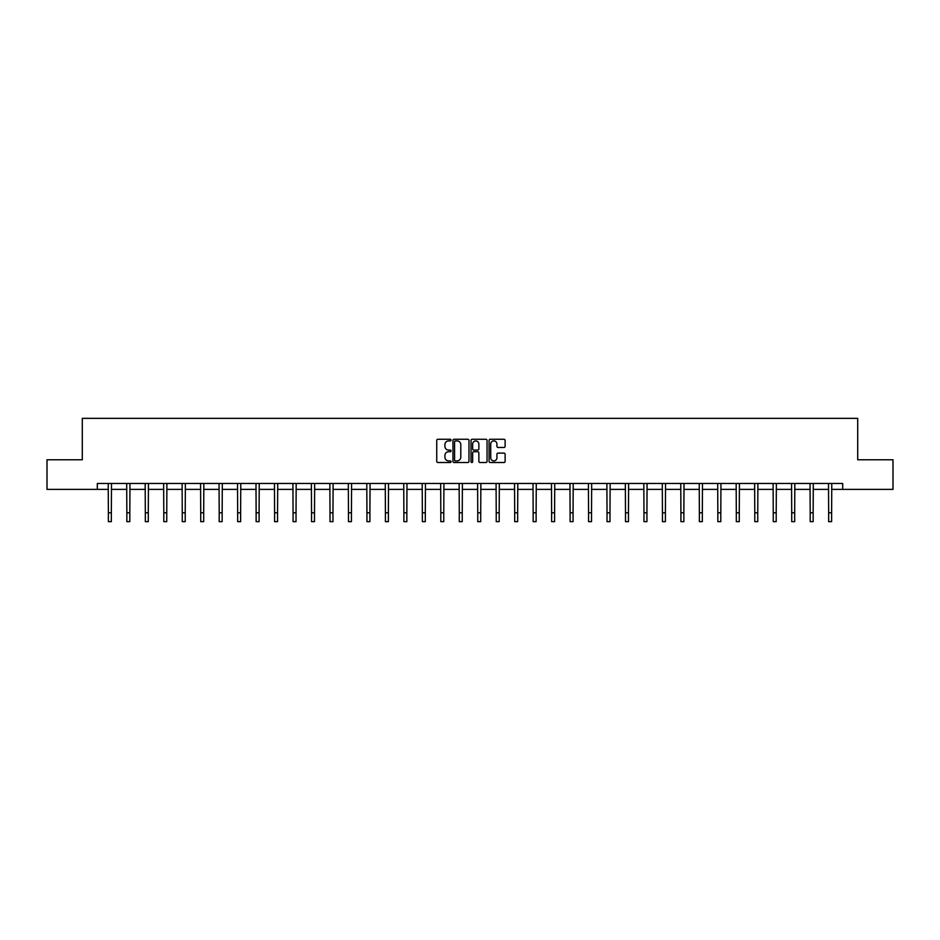 <?xml version="1.0" encoding="UTF-8"?>
<svg xmlns="http://www.w3.org/2000/svg" width="940" height="940" viewBox="0 0 940 940"><rect width="100%" height="100%" fill="white"/><g stroke="black" fill="none" stroke-linecap="round" stroke-linejoin="round"><path stroke-width="1.41" d="M451.059 440.096A0.811 0.811 0 0 0 450.248 439.274L437.899 439.274A1.163 1.163 0 0 0 436.736 440.437L436.736 461.352A1.163 1.163 0 0 0 437.899 462.515L450.248 462.515A0.811 0.811 0 0 0 451.059 461.704A0.811 0.811 0 0 0 450.248 460.894L448.65 460.894A3.713 3.713 0 0 1 444.926 457.169L444.926 455.43A3.713 3.713 0 0 1 448.65 451.717L450.248 451.717A0.811 0.811 0 0 0 451.059 450.895A0.811 0.811 0 0 0 450.248 450.084L448.65 450.084A3.713 3.713 0 0 1 444.926 446.371L444.926 444.62A3.713 3.713 0 0 1 448.65 440.907L450.248 440.907A0.811 0.811 0 0 0 451.059 440.096M503.957 447.475A1.163 1.163 0 0 0 505.121 446.312L505.121 440.437A1.163 1.163 0 0 0 503.957 439.274L490.245 439.274A1.163 1.163 0 0 0 489.082 440.437L489.082 461.352A1.163 1.163 0 0 0 490.245 462.515L503.957 462.515A1.163 1.163 0 0 0 505.121 461.352L505.121 454.267A1.163 1.163 0 0 0 503.957 453.103L498.094 453.103A1.163 1.163 0 0 0 496.931 454.267L496.931 457.78A3.114 3.114 0 0 1 493.817 460.894A3.114 3.114 0 0 1 490.715 457.78L490.715 444.009A3.114 3.114 0 0 1 493.817 440.907A3.114 3.114 0 0 1 496.931 444.009L496.931 446.312A1.163 1.163 0 0 0 498.094 447.475L503.957 447.475M97.313 489.376L47 489.376L47 459.778L82.285 459.778L82.285 418.347L857.715 418.347L857.715 459.778L893 459.778L893 489.376L842.687 489.376L842.687 483.454L97.313 483.454L97.313 489.376L108.382 489.376M468.978 440.437A1.163 1.163 0 0 0 467.826 439.274L454.114 439.274A1.163 1.163 0 0 0 452.951 440.437L452.951 461.352A1.163 1.163 0 0 0 454.114 462.515L467.826 462.515A1.163 1.163 0 0 0 468.978 461.352L468.978 440.437M472.174 439.274L485.886 439.274A1.163 1.163 0 0 1 487.049 440.437L487.049 461.352A1.163 1.163 0 0 1 485.886 462.515L480.023 462.515A1.163 1.163 0 0 1 478.86 461.352L478.86 452.869A1.163 1.163 0 0 0 477.696 451.717L473.807 451.717A1.163 1.163 0 0 0 472.644 452.869L472.644 461.704A0.811 0.811 0 0 1 471.833 462.515A0.811 0.811 0 0 1 471.022 461.704L471.022 440.437A1.163 1.163 0 0 1 472.174 439.274M111.343 489.376L126.853 489.376M129.814 489.376L145.324 489.376M148.285 489.376L163.795 489.376M166.744 489.376L182.254 489.376M185.215 489.376L200.725 489.376M203.686 489.376L219.196 489.376M222.157 489.376L237.667 489.376M240.628 489.376L256.127 489.376M259.088 489.376L274.598 489.376M277.558 489.376L293.068 489.376M296.029 489.376L311.539 489.376M314.501 489.376L330.011 489.376M332.971 489.376L348.47 489.376M351.431 489.376L366.941 489.376M369.902 489.376L385.412 489.376M388.373 489.376L403.883 489.376M406.844 489.376L422.354 489.376M425.303 489.376L440.813 489.376M443.774 489.376L459.284 489.376M462.245 489.376L477.755 489.376M480.716 489.376L496.226 489.376M499.187 489.376L514.697 489.376M517.646 489.376L533.156 489.376M536.117 489.376L551.627 489.376M554.588 489.376L570.098 489.376M573.059 489.376L588.569 489.376M591.53 489.376L607.029 489.376M609.99 489.376L625.5 489.376M628.461 489.376L643.971 489.376M646.932 489.376L662.442 489.376M665.402 489.376L680.913 489.376M683.874 489.376L699.372 489.376M702.333 489.376L717.843 489.376M720.804 489.376L736.314 489.376M739.275 489.376L754.785 489.376M757.746 489.376L773.256 489.376M776.205 489.376L791.715 489.376M794.676 489.376L810.186 489.376M813.147 489.376L828.657 489.376M831.618 489.376L842.687 489.376M455.383 440.907A0.811 0.811 0 0 0 454.572 441.718L454.572 460.083A0.811 0.811 0 0 0 455.383 460.894L457.075 460.894A3.713 3.713 0 0 0 460.788 457.169L460.788 444.62A3.713 3.713 0 0 0 457.075 440.907L455.383 440.907M478.86 444.068A3.114 3.114 0 0 0 475.757 440.966A3.114 3.114 0 0 0 472.644 444.068L472.644 448.921A1.163 1.163 0 0 0 473.807 450.084L477.696 450.084A1.163 1.163 0 0 0 478.86 448.921L478.86 444.068M108.229 483.454L108.382 512.782L111.343 512.782L111.496 483.454M108.382 512.782L108.382 521.653L111.343 521.653L111.343 512.782M126.7 483.454L126.853 512.782L129.814 512.782L129.967 483.454M126.853 512.782L126.853 521.653L129.814 521.653L129.814 512.782M145.171 483.454L145.324 512.782L148.285 512.782L148.426 483.454M145.324 512.782L145.324 521.653L148.285 521.653L148.285 512.782M163.642 483.454L163.795 512.782L166.744 512.782L166.897 483.454M163.795 512.782L163.795 521.653L166.744 521.653L166.744 512.782M182.113 483.454L182.254 512.782L185.215 512.782L185.368 483.454M182.254 512.782L182.254 521.653L185.215 521.653L185.215 512.782M200.572 483.454L200.725 512.782L203.686 512.782L203.839 483.454M200.725 512.782L200.725 521.653L203.686 521.653L203.686 512.782M219.043 483.454L219.196 512.782L222.157 512.782L222.31 483.454M219.196 512.782L219.196 521.653L222.157 521.653L222.157 512.782M237.514 483.454L237.667 512.782L240.628 512.782L240.769 483.454M237.667 512.782L237.667 521.653L240.628 521.653L240.628 512.782M255.986 483.454L256.127 512.782L259.088 512.782L259.24 483.454M256.127 512.782L256.127 521.653L259.088 521.653L259.088 512.782M274.457 483.454L274.598 512.782L277.558 512.782L277.711 483.454M274.598 512.782L274.598 521.653L277.558 521.653L277.558 512.782M292.916 483.454L293.068 512.782L296.029 512.782L296.182 483.454M293.068 512.782L293.068 521.653L296.029 521.653L296.029 512.782M311.387 483.454L311.539 512.782L314.501 512.782L314.653 483.454M311.539 512.782L311.539 521.653L314.501 521.653L314.501 512.782M329.858 483.454L330.011 512.782L332.971 512.782L333.113 483.454M330.011 512.782L330.011 521.653L332.971 521.653L332.971 512.782M348.329 483.454L348.47 512.782L351.431 512.782L351.584 483.454M348.47 512.782L348.47 521.653L351.431 521.653L351.431 512.782M366.788 483.454L366.941 512.782L369.902 512.782L370.055 483.454M366.941 512.782L366.941 521.653L369.902 521.653L369.902 512.782M385.259 483.454L385.412 512.782L388.373 512.782L388.526 483.454M385.412 512.782L385.412 521.653L388.373 521.653L388.373 512.782M403.73 483.454L403.883 512.782L406.844 512.782L406.985 483.454M403.883 512.782L403.883 521.653L406.844 521.653L406.844 512.782M422.201 483.454L422.354 512.782L425.303 512.782L425.456 483.454M422.354 512.782L422.354 521.653L425.303 521.653L425.303 512.782M440.672 483.454L440.813 512.782L443.774 512.782L443.927 483.454M440.813 512.782L440.813 521.653L443.774 521.653L443.774 512.782M459.131 483.454L459.284 512.782L462.245 512.782L462.398 483.454M459.284 512.782L459.284 521.653L462.245 521.653L462.245 512.782M477.602 483.454L477.755 512.782L480.716 512.782L480.869 483.454M477.755 512.782L477.755 521.653L480.716 521.653L480.716 512.782M496.073 483.454L496.226 512.782L499.187 512.782L499.328 483.454M496.226 512.782L496.226 521.653L499.187 521.653L499.187 512.782M514.544 483.454L514.697 512.782L517.646 512.782L517.799 483.454M514.697 512.782L514.697 521.653L517.646 521.653L517.646 512.782M533.015 483.454L533.156 512.782L536.117 512.782L536.27 483.454M533.156 512.782L533.156 521.653L536.117 521.653L536.117 512.782M551.475 483.454L551.627 512.782L554.588 512.782L554.741 483.454M551.627 512.782L551.627 521.653L554.588 521.653L554.588 512.782M569.946 483.454L570.098 512.782L573.059 512.782L573.212 483.454M570.098 512.782L570.098 521.653L573.059 521.653L573.059 512.782M588.417 483.454L588.569 512.782L591.53 512.782L591.671 483.454M588.569 512.782L588.569 521.653L591.53 521.653L591.53 512.782M606.888 483.454L607.029 512.782L609.99 512.782L610.142 483.454M607.029 512.782L607.029 521.653L609.99 521.653L609.99 512.782M625.347 483.454L625.5 512.782L628.461 512.782L628.613 483.454M625.5 512.782L625.5 521.653L628.461 521.653L628.461 512.782M643.818 483.454L643.971 512.782L646.932 512.782L647.084 483.454M643.971 512.782L643.971 521.653L646.932 521.653L646.932 512.782M662.289 483.454L662.442 512.782L665.402 512.782L665.543 483.454M662.442 512.782L662.442 521.653L665.402 521.653L665.402 512.782M680.76 483.454L680.913 512.782L683.874 512.782L684.014 483.454M680.913 512.782L680.913 521.653L683.874 521.653L683.874 512.782M699.231 483.454L699.372 512.782L702.333 512.782L702.486 483.454M699.372 512.782L699.372 521.653L702.333 521.653L702.333 512.782M717.69 483.454L717.843 512.782L720.804 512.782L720.957 483.454M717.843 512.782L717.843 521.653L720.804 521.653L720.804 512.782M736.161 483.454L736.314 512.782L739.275 512.782L739.428 483.454M736.314 512.782L736.314 521.653L739.275 521.653L739.275 512.782M754.632 483.454L754.785 512.782L757.746 512.782L757.887 483.454M754.785 512.782L754.785 521.653L757.746 521.653L757.746 512.782M773.103 483.454L773.256 512.782L776.205 512.782L776.358 483.454M773.256 512.782L773.256 521.653L776.205 521.653L776.205 512.782M791.574 483.454L791.715 512.782L794.676 512.782L794.829 483.454M791.715 512.782L791.715 521.653L794.676 521.653L794.676 512.782M810.033 483.454L810.186 512.782L813.147 512.782L813.3 483.454M810.186 512.782L810.186 521.653L813.147 521.653L813.147 512.782M828.504 483.454L828.657 512.782L831.618 512.782L831.771 483.454M828.657 512.782L828.657 521.653L831.618 521.653L831.618 512.782"/></g></svg>
